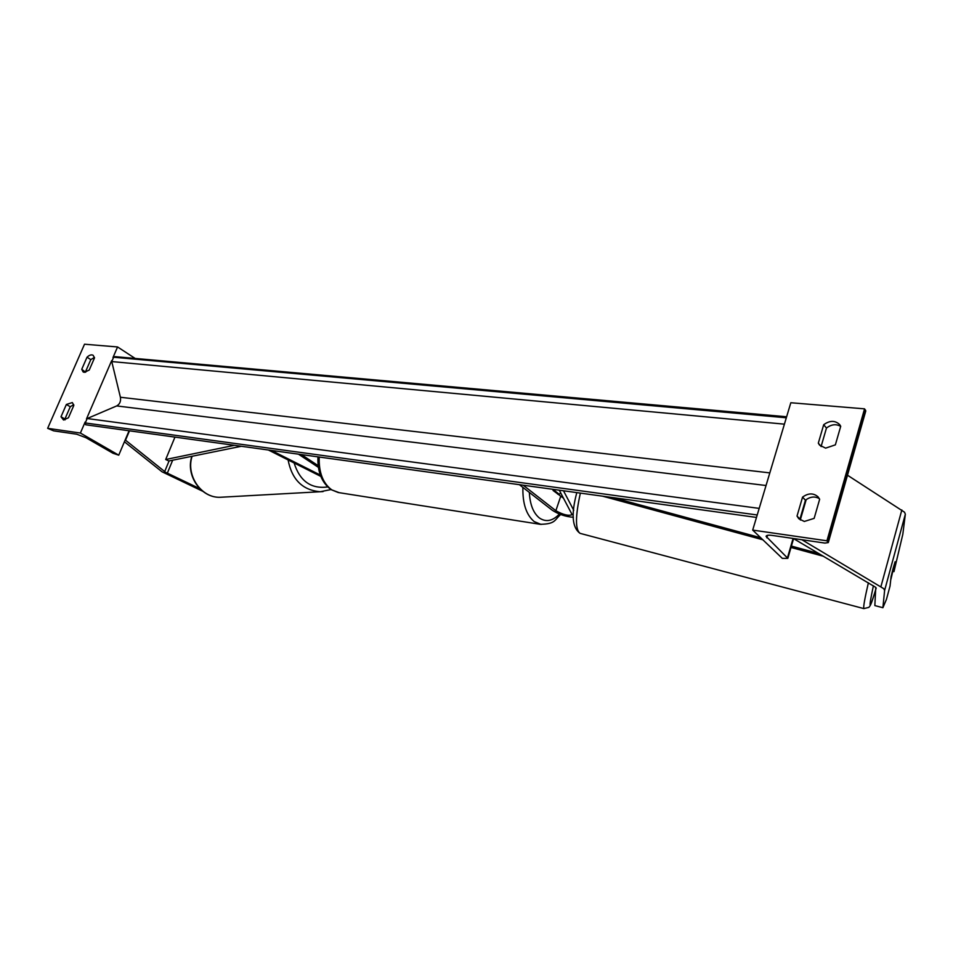 <?xml version="1.0" encoding="UTF-8"?>
<svg xmlns="http://www.w3.org/2000/svg" width="953" height="953" viewBox="0 0 953 953"><rect width="100%" height="100%" fill="white"/><g stroke="black" fill="none" stroke-linecap="round" stroke-linejoin="round"><path stroke-width="1.43" d="M519.397 484.684L552.132 510.153C558.589 514.334 565.677 516.705 573.372 517.288M523.185 485.208L555.861 510.713C563.211 514.823 568.643 516.133 572.134 514.668L559.268 490.187M573.754 510.308L563.485 490.771M552.871 489.306L553.085 490.473L563.58 498.288M893.164 571.443L893.962 571.645L895.117 561.722L893.247 567.976L891.115 576.458L890.042 586.083L886.433 599.401L882.895 607.716L884.61 590.455L883.741 588.668L801.866 539.72M893.962 571.645L902.825 534.276L905.338 514.227L904.552 512.214L847.479 475.213M882.895 607.716L874.842 605.584L875.771 587.382L793.575 538.624M800.317 519.838L806.202 499.61M818.317 443.157L823.69 424.716C829.765 420.344 835.09 420.297 839.664 424.585L840.725 426.277L835.364 444.86L825.608 448.136L819.556 445.111L818.317 443.157L821.188 446.576M797.03 516.061L798.793 518.742L804.32 521.458L814.148 518.372L819.651 499.277L818.103 496.882C813.469 492.88 808.287 492.963 802.557 497.121L797.03 516.061L799.96 519.087L805.452 500.206C810.157 496.62 814.779 496.084 819.33 498.61M800.449 520.076L799.96 519.087M826.942 540.804L864.562 408.849L790.823 402.738L752.691 530.094L782.294 558.351L787.833 558.351L766.057 536.325C766.426 535.229 768.487 534.931 772.24 535.419L824.893 543.079L828.3 542.579L826.942 540.804L752.691 530.094M840.701 426.372C836.103 423.751 831.35 424.311 826.465 428.064L821.117 446.433M865.753 411.029L864.562 408.849M802.557 497.121L805.452 500.206M823.69 424.716L826.465 428.064M552.99 489.33L559.232 494.321L560.709 492.892M559.232 494.321L557.624 494.095M890.972 579.102L894.903 562.318L890.829 579.067M202.679 491.236L162.046 471.806L124.414 441.775M199.737 488.627L165.751 472.402L125.188 439.929M125.593 440.036L129.489 430.827M81.744 369.287L87.021 357.208C89.368 355.028 91.417 354.385 93.144 355.278L94.514 357.899L89.237 370.038L84.305 372.349L83.137 371.968L81.744 369.287L85.639 372.242M61.004 416.759L66.376 404.465L72.345 402.559L73.834 405.406L68.449 417.759L63.529 420.011L61.004 416.759L64.911 419.022L65.042 419.892M47.65 428.326L80.386 433.043L118.744 455.177L113.002 453.271L85.996 437.725L76.705 434.211L53.642 430.851L47.65 428.326L84.519 344.212L117.564 346.952L135.159 358.447M80.386 433.043L85.139 422.048M86.473 418.963L111.656 360.651M112.954 357.637L117.564 346.952M87.021 357.208L90.809 359.615L94.442 357.387M90.809 359.615L85.556 371.658M64.911 419.022L70.26 406.764L73.715 404.62M118.744 455.177L129.072 430.768M66.376 404.465L70.26 406.764M320.303 475.059L271.414 450.435M320.804 476.393L268.377 450.007M298.468 454.164L318.397 467.363M301.434 454.581L318.171 465.683M818.865 553.562L791.407 546.093M760.72 537.754L613.041 497.621M823.463 556.278L791.014 547.451M762.841 539.779L602.534 496.168M241.347 446.278L168.836 460.978L165.691 459.513L234.402 445.313M165.691 459.513L174.959 437.105M786.618 416.771L115.11 356.648L113.633 357.232L111.763 361.568L120.4 397.258C121.031 401.296 119.804 404.179 116.707 405.93L87.176 418.534L85.258 422.965L85.71 424.776L756.479 517.431M757.599 513.715L758.969 509.128M784.795 422.87L786.118 418.438M555.861 510.713L560.65 496.513M880.941 586.571L901.836 509.962M884.61 590.455L905.338 514.227M827.966 541.876L865.515 410.076M787.488 557.684L793.087 538.445M766.82 537.802L767.558 535.324M541.101 524.448L534.18 521.577C526.306 514.954 522.542 503.565 522.887 487.412M529.344 492.427C529.975 504.482 533.299 512.988 539.338 517.944C545.938 522.435 552.621 521.136 559.399 514.036M319.231 457.035C318.695 472.39 322.912 483.35 331.858 489.925L339.22 492.677M873.401 585.761C868.159 610.42 869.088 611.195 876.2 588.072C871.161 604.81 870.935 603.88 870.172 605.655L868.874 607.371L863.859 608.598C863.168 607.454 864.681 598.853 868.374 582.795M863.918 608.622L580.365 533.43M580.365 493.106C575.29 516.288 575.207 529.713 580.103 533.358C572.11 527.664 571.014 514.084 576.815 492.618M164.655 471.664L169.074 460.93M167.311 473.212L172.672 460.204M222.704 497.144L220.262 497.275C201.428 498.193 185.716 475.618 192.101 456.261M288.092 459.93C291.892 479.633 302.613 490.235 320.256 491.736L323.103 491.569M327.701 486.959C311.035 489.127 299.838 481.122 294.108 462.955M113.633 357.232L786.32 417.783M85.258 422.965L757.218 514.977M87.176 418.534L759.196 508.39M116.707 405.93L766.033 485.518M120.4 397.258L769.821 472.891M111.763 361.568L784.414 424.156M787.833 558.351L793.611 538.528M828.3 542.579L865.789 410.922M317.957 456.856C317.337 471.711 321.697 482.635 331.036 489.616L338.267 492.534L540.172 524.305C556.028 524.079 554.396 519.695 560.698 514.537M191.839 456.32C185.418 475.535 201.023 498.133 220.262 497.275L320.256 491.736L330.965 489.568"/></g></svg>
